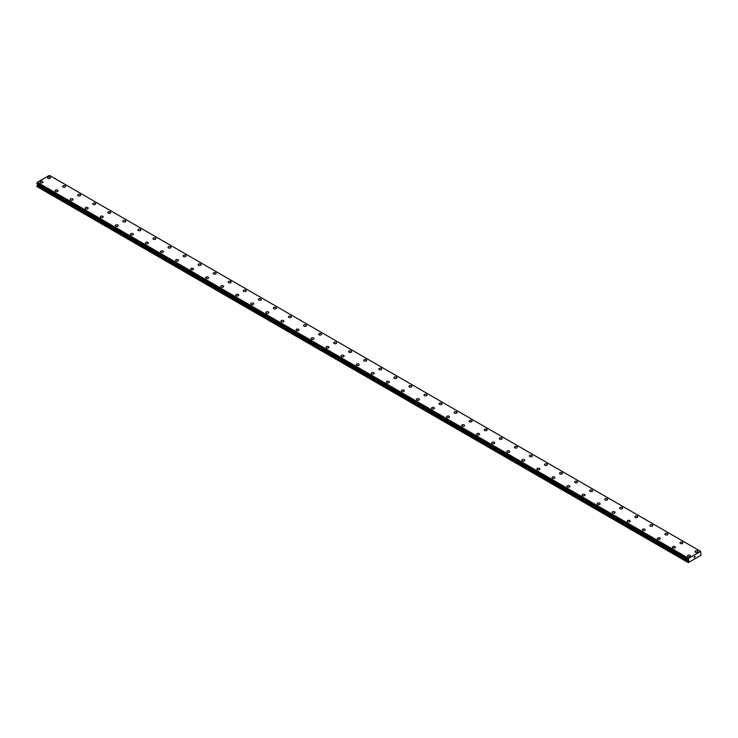 <?xml version="1.0" encoding="UTF-8"?>
<svg xmlns="http://www.w3.org/2000/svg" width="738" height="738" viewBox="0 0 738 738"><rect width="100%" height="100%" fill="white"/><g stroke="black" fill="none" stroke-linecap="round" stroke-linejoin="round"><path stroke-width="1.11" d="M47.573 177.766A1.467 0.849 180 0 1 48.477 176.982A1.467 0.849 180 0 1 50.073 177.166A1.467 0.849 180 0 1 50.507 177.766A1.467 0.849 180 0 1 49.603 178.55A1.467 0.849 180 0 1 48.007 178.365A1.467 0.849 180 0 1 47.573 177.766A1.467 0.849 180 0 1 48.477 176.991A1.467 0.849 180 0 1 50.073 177.175A1.467 0.849 180 0 1 50.507 177.766M62.629 186.465A1.467 0.849 180 0 1 63.533 185.681A1.467 0.849 180 0 1 65.128 185.865A1.467 0.849 180 0 1 65.562 186.465M65.128 185.865A1.467 0.849 180 0 1 65.562 186.456A1.467 0.849 180 0 1 64.658 187.24A1.467 0.849 180 0 1 63.062 187.055A1.467 0.849 180 0 1 62.629 186.456A1.467 0.849 180 0 1 63.533 185.681A1.467 0.849 180 0 1 65.128 185.865M77.693 195.155A1.467 0.849 180 0 1 78.597 194.371A1.467 0.849 180 0 1 80.193 194.555A1.467 0.849 180 0 1 80.617 195.155A1.467 0.849 180 0 1 79.713 195.93A1.467 0.849 180 0 1 78.117 195.754A1.467 0.849 180 0 1 77.693 195.155A1.467 0.849 180 0 1 78.597 194.371A1.467 0.849 180 0 1 80.193 194.555A1.467 0.849 180 0 1 80.617 195.155M95.248 203.254A1.467 0.849 180 0 1 95.672 203.845A1.467 0.849 180 0 1 94.768 204.629A1.467 0.849 180 0 1 93.172 204.444A1.467 0.849 180 0 1 92.748 203.845A1.467 0.849 180 0 1 93.652 203.07A1.467 0.849 180 0 1 95.248 203.254M92.748 203.845A1.467 0.849 180 0 1 93.652 203.061A1.467 0.849 180 0 1 95.248 203.245A1.467 0.849 180 0 1 95.672 203.845M107.803 212.535A1.467 0.849 180 0 1 108.707 211.76A1.467 0.849 180 0 1 110.303 211.944A1.467 0.849 180 0 1 110.728 212.544A1.467 0.849 180 0 1 109.824 213.319A1.467 0.849 180 0 1 108.237 213.134A1.467 0.849 180 0 1 107.803 212.535A1.467 0.849 180 0 1 108.707 211.76A1.467 0.849 180 0 1 110.303 211.944A1.467 0.849 180 0 1 110.728 212.535M122.859 221.234A1.467 0.849 180 0 1 123.763 220.45A1.467 0.849 180 0 1 125.359 220.634A1.467 0.849 180 0 1 125.792 221.234A1.467 0.849 180 0 1 124.888 222.009A1.467 0.849 180 0 1 123.292 221.834A1.467 0.849 180 0 1 122.859 221.234A1.467 0.849 180 0 1 123.763 220.45A1.467 0.849 180 0 1 125.359 220.634A1.467 0.849 180 0 1 125.792 221.234M137.914 229.924A1.467 0.849 180 0 1 138.818 229.14A1.467 0.849 180 0 1 140.414 229.324A1.467 0.849 180 0 1 140.847 229.924A1.467 0.849 180 0 1 139.943 230.708A1.467 0.849 180 0 1 138.347 230.524A1.467 0.849 180 0 1 137.914 229.924A1.467 0.849 180 0 1 138.818 229.149A1.467 0.849 180 0 1 140.414 229.333A1.467 0.849 180 0 1 140.847 229.924M152.978 238.614A1.467 0.849 180 0 1 153.882 237.839A1.467 0.849 180 0 1 155.469 238.023A1.467 0.849 180 0 1 155.903 238.623A1.467 0.849 180 0 1 154.998 239.398A1.467 0.849 180 0 1 153.403 239.213A1.467 0.849 180 0 1 152.978 238.614A1.467 0.849 180 0 1 153.882 237.839A1.467 0.849 180 0 1 155.469 238.023A1.467 0.849 180 0 1 155.903 238.614M168.033 247.313A1.467 0.849 180 0 1 168.937 246.529A1.467 0.849 180 0 1 170.533 246.713A1.467 0.849 180 0 1 170.958 247.313A1.467 0.849 180 0 1 170.054 248.088A1.467 0.849 180 0 1 168.458 247.913A1.467 0.849 180 0 1 168.033 247.313A1.467 0.849 180 0 1 168.937 246.529A1.467 0.849 180 0 1 170.533 246.713A1.467 0.849 180 0 1 170.958 247.313M183.089 256.003A1.467 0.849 180 0 1 183.993 255.219A1.467 0.849 180 0 1 185.589 255.403A1.467 0.849 180 0 1 186.013 256.003A1.467 0.849 180 0 1 185.109 256.787A1.467 0.849 180 0 1 183.513 256.603A1.467 0.849 180 0 1 183.089 256.003A1.467 0.849 180 0 1 183.993 255.228A1.467 0.849 180 0 1 185.589 255.413A1.467 0.849 180 0 1 186.013 256.003M198.144 264.693A1.467 0.849 180 0 1 199.048 263.918A1.467 0.849 180 0 1 200.644 264.103A1.467 0.849 180 0 1 201.077 264.702A1.467 0.849 180 0 1 200.173 265.477A1.467 0.849 180 0 1 198.577 265.293A1.467 0.849 180 0 1 198.144 264.693A1.467 0.849 180 0 1 199.048 263.918A1.467 0.849 180 0 1 200.644 264.103A1.467 0.849 180 0 1 201.077 264.693M213.199 273.392A1.467 0.849 180 0 1 214.103 272.608A1.467 0.849 180 0 1 215.699 272.792A1.467 0.849 180 0 1 216.133 273.392A1.467 0.849 180 0 1 215.228 274.167A1.467 0.849 180 0 1 213.633 273.992A1.467 0.849 180 0 1 213.199 273.392A1.467 0.849 180 0 1 214.103 272.608A1.467 0.849 180 0 1 215.699 272.792A1.467 0.849 180 0 1 216.133 273.392M228.263 282.082A1.467 0.849 180 0 1 229.167 281.298A1.467 0.849 180 0 1 230.754 281.482A1.467 0.849 180 0 1 231.188 282.082A1.467 0.849 180 0 1 230.284 282.866A1.467 0.849 180 0 1 228.688 282.682A1.467 0.849 180 0 1 228.263 282.082A1.467 0.849 180 0 1 229.167 281.307A1.467 0.849 180 0 1 230.754 281.492A1.467 0.849 180 0 1 231.188 282.082M243.319 290.772A1.467 0.849 180 0 1 244.223 289.997A1.467 0.849 180 0 1 245.819 290.182A1.467 0.849 180 0 1 246.243 290.781A1.467 0.849 180 0 1 245.339 291.556A1.467 0.849 180 0 1 243.743 291.372A1.467 0.849 180 0 1 243.319 290.772A1.467 0.849 180 0 1 244.223 289.997A1.467 0.849 180 0 1 245.819 290.182A1.467 0.849 180 0 1 246.243 290.772M258.374 299.471A1.467 0.849 180 0 1 259.278 298.687A1.467 0.849 180 0 1 260.874 298.872A1.467 0.849 180 0 1 261.298 299.471A1.467 0.849 180 0 1 260.394 300.246A1.467 0.849 180 0 1 258.798 300.071A1.467 0.849 180 0 1 258.374 299.471A1.467 0.849 180 0 1 259.278 298.687A1.467 0.849 180 0 1 260.874 298.872A1.467 0.849 180 0 1 261.298 299.471M273.429 308.161A1.467 0.849 180 0 1 274.333 307.377A1.467 0.849 180 0 1 275.929 307.561A1.467 0.849 180 0 1 276.363 308.161A1.467 0.849 180 0 1 275.459 308.945A1.467 0.849 180 0 1 273.863 308.761A1.467 0.849 180 0 1 273.429 308.161A1.467 0.849 180 0 1 274.333 307.386A1.467 0.849 180 0 1 275.929 307.571A1.467 0.849 180 0 1 276.363 308.161M288.484 316.86A1.467 0.849 180 0 1 289.388 316.076A1.467 0.849 180 0 1 290.984 316.261A1.467 0.849 180 0 1 291.418 316.86M290.984 316.261A1.467 0.849 180 0 1 291.418 316.851A1.467 0.849 180 0 1 290.514 317.635A1.467 0.849 180 0 1 288.918 317.451A1.467 0.849 180 0 1 288.484 316.851A1.467 0.849 180 0 1 289.388 316.076A1.467 0.849 180 0 1 290.984 316.261M303.539 325.55A1.467 0.849 180 0 1 304.443 324.766A1.467 0.849 180 0 1 306.039 324.951A1.467 0.849 180 0 1 306.473 325.55A1.467 0.849 180 0 1 305.569 326.325A1.467 0.849 180 0 1 303.973 326.15A1.467 0.849 180 0 1 303.539 325.55A1.467 0.849 180 0 1 304.443 324.766A1.467 0.849 180 0 1 306.039 324.951A1.467 0.849 180 0 1 306.473 325.55M321.104 333.65A1.467 0.849 180 0 1 321.528 334.24A1.467 0.849 180 0 1 320.624 335.024A1.467 0.849 180 0 1 319.028 334.84A1.467 0.849 180 0 1 318.604 334.24A1.467 0.849 180 0 1 319.508 333.465A1.467 0.849 180 0 1 321.104 333.65M318.604 334.24A1.467 0.849 180 0 1 319.508 333.465A1.467 0.849 180 0 1 321.104 333.641A1.467 0.849 180 0 1 321.528 334.24M333.659 342.93A1.467 0.849 180 0 1 334.563 342.155A1.467 0.849 180 0 1 336.159 342.34A1.467 0.849 180 0 1 336.583 342.939A1.467 0.849 180 0 1 335.679 343.714A1.467 0.849 180 0 1 334.083 343.53A1.467 0.849 180 0 1 333.659 342.93A1.467 0.849 180 0 1 334.563 342.155A1.467 0.849 180 0 1 336.159 342.34A1.467 0.849 180 0 1 336.583 342.93M348.714 351.629A1.467 0.849 180 0 1 349.618 350.845A1.467 0.849 180 0 1 351.214 351.03A1.467 0.849 180 0 1 351.639 351.629A1.467 0.849 180 0 1 350.734 352.404A1.467 0.849 180 0 1 349.148 352.229A1.467 0.849 180 0 1 348.714 351.629A1.467 0.849 180 0 1 349.618 350.845A1.467 0.849 180 0 1 351.214 351.03A1.467 0.849 180 0 1 351.639 351.629M363.769 360.319A1.467 0.849 180 0 1 364.673 359.544A1.467 0.849 180 0 1 366.269 359.72A1.467 0.849 180 0 1 366.703 360.319A1.467 0.849 180 0 1 365.799 361.103A1.467 0.849 180 0 1 364.203 360.919A1.467 0.849 180 0 1 363.769 360.319A1.467 0.849 180 0 1 364.673 359.544A1.467 0.849 180 0 1 366.269 359.729A1.467 0.849 180 0 1 366.703 360.319M378.825 369.009A1.467 0.849 180 0 1 379.729 368.234A1.467 0.849 180 0 1 381.325 368.419A1.467 0.849 180 0 1 381.758 369.018A1.467 0.849 180 0 1 380.854 369.793A1.467 0.849 180 0 1 379.258 369.609A1.467 0.849 180 0 1 378.825 369.009A1.467 0.849 180 0 1 379.729 368.234A1.467 0.849 180 0 1 381.325 368.419A1.467 0.849 180 0 1 381.758 369.009M393.889 377.708A1.467 0.849 180 0 1 394.793 376.924A1.467 0.849 180 0 1 396.389 377.109A1.467 0.849 180 0 1 396.813 377.708A1.467 0.849 180 0 1 395.909 378.483A1.467 0.849 180 0 1 394.313 378.308A1.467 0.849 180 0 1 393.889 377.708A1.467 0.849 180 0 1 394.793 376.924A1.467 0.849 180 0 1 396.389 377.109A1.467 0.849 180 0 1 396.813 377.708M408.944 386.398A1.467 0.849 180 0 1 409.848 385.623A1.467 0.849 180 0 1 411.444 385.799A1.467 0.849 180 0 1 411.869 386.398A1.467 0.849 180 0 1 410.965 387.182A1.467 0.849 180 0 1 409.369 386.998A1.467 0.849 180 0 1 408.944 386.398A1.467 0.849 180 0 1 409.848 385.623A1.467 0.849 180 0 1 411.444 385.808A1.467 0.849 180 0 1 411.869 386.398M423.999 395.098A1.467 0.849 180 0 1 424.904 394.313A1.467 0.849 180 0 1 426.499 394.498A1.467 0.849 180 0 1 426.924 395.098A1.467 0.849 180 0 1 426.02 395.872A1.467 0.849 180 0 1 424.433 395.688A1.467 0.849 180 0 1 423.999 395.098A1.467 0.849 180 0 1 424.904 394.313A1.467 0.849 180 0 1 426.499 394.498A1.467 0.849 180 0 1 426.924 395.098M439.055 403.787A1.467 0.849 180 0 1 439.959 403.003A1.467 0.849 180 0 1 441.555 403.188A1.467 0.849 180 0 1 441.988 403.787A1.467 0.849 180 0 1 441.084 404.562A1.467 0.849 180 0 1 439.488 404.387A1.467 0.849 180 0 1 439.055 403.787A1.467 0.849 180 0 1 439.959 403.003A1.467 0.849 180 0 1 441.555 403.188A1.467 0.849 180 0 1 441.988 403.787M454.11 412.477A1.467 0.849 180 0 1 455.014 411.703A1.467 0.849 180 0 1 456.61 411.878A1.467 0.849 180 0 1 457.043 412.477A1.467 0.849 180 0 1 456.139 413.262A1.467 0.849 180 0 1 454.543 413.077A1.467 0.849 180 0 1 454.11 412.477A1.467 0.849 180 0 1 455.014 411.703A1.467 0.849 180 0 1 456.61 411.887A1.467 0.849 180 0 1 457.043 412.477M469.174 421.177A1.467 0.849 180 0 1 470.078 420.392A1.467 0.849 180 0 1 471.665 420.577A1.467 0.849 180 0 1 472.099 421.177A1.467 0.849 180 0 1 471.195 421.951A1.467 0.849 180 0 1 469.599 421.767A1.467 0.849 180 0 1 469.174 421.177A1.467 0.849 180 0 1 470.078 420.392A1.467 0.849 180 0 1 471.665 420.577A1.467 0.849 180 0 1 472.099 421.177M484.229 429.867A1.467 0.849 180 0 1 485.134 429.082A1.467 0.849 180 0 1 486.729 429.267A1.467 0.849 180 0 1 487.154 429.867A1.467 0.849 180 0 1 486.25 430.641A1.467 0.849 180 0 1 484.654 430.466A1.467 0.849 180 0 1 484.229 429.867A1.467 0.849 180 0 1 485.134 429.082A1.467 0.849 180 0 1 486.729 429.267A1.467 0.849 180 0 1 487.154 429.867M499.285 438.556A1.467 0.849 180 0 1 500.189 437.782A1.467 0.849 180 0 1 501.785 437.957A1.467 0.849 180 0 1 502.209 438.556A1.467 0.849 180 0 1 501.305 439.341A1.467 0.849 180 0 1 499.709 439.156A1.467 0.849 180 0 1 499.285 438.556A1.467 0.849 180 0 1 500.189 437.782A1.467 0.849 180 0 1 501.785 437.966A1.467 0.849 180 0 1 502.209 438.556M514.34 447.256A1.467 0.849 180 0 1 515.244 446.472A1.467 0.849 180 0 1 516.84 446.656A1.467 0.849 180 0 1 517.273 447.256A1.467 0.849 180 0 1 516.369 448.031A1.467 0.849 180 0 1 514.773 447.846A1.467 0.849 180 0 1 514.34 447.256A1.467 0.849 180 0 1 515.244 446.472A1.467 0.849 180 0 1 516.84 446.656A1.467 0.849 180 0 1 517.273 447.256M529.395 455.946A1.467 0.849 180 0 1 530.299 455.161A1.467 0.849 180 0 1 531.895 455.346A1.467 0.849 180 0 1 532.329 455.946A1.467 0.849 180 0 1 531.425 456.73A1.467 0.849 180 0 1 529.829 456.545A1.467 0.849 180 0 1 529.395 455.946A1.467 0.849 180 0 1 530.299 455.161A1.467 0.849 180 0 1 531.895 455.346A1.467 0.849 180 0 1 532.329 455.946M546.95 464.045A1.467 0.849 180 0 1 547.384 464.636A1.467 0.849 180 0 1 546.48 465.42A1.467 0.849 180 0 1 544.884 465.235A1.467 0.849 180 0 1 544.46 464.636A1.467 0.849 180 0 1 545.364 463.861A1.467 0.849 180 0 1 546.95 464.045M544.46 464.636A1.467 0.849 180 0 1 545.364 463.861A1.467 0.849 180 0 1 546.95 464.036A1.467 0.849 180 0 1 547.384 464.636M559.515 473.335A1.467 0.849 180 0 1 560.419 472.551A1.467 0.849 180 0 1 562.015 472.735A1.467 0.849 180 0 1 562.439 473.335A1.467 0.849 180 0 1 561.535 474.11A1.467 0.849 180 0 1 559.939 473.925A1.467 0.849 180 0 1 559.515 473.335A1.467 0.849 180 0 1 560.419 472.551A1.467 0.849 180 0 1 562.015 472.735A1.467 0.849 180 0 1 562.439 473.335M574.57 482.025A1.467 0.849 180 0 1 575.474 481.241A1.467 0.849 180 0 1 577.07 481.425A1.467 0.849 180 0 1 577.494 482.025A1.467 0.849 180 0 1 576.59 482.809A1.467 0.849 180 0 1 574.994 482.624A1.467 0.849 180 0 1 574.57 482.025A1.467 0.849 180 0 1 575.474 481.241A1.467 0.849 180 0 1 577.07 481.425A1.467 0.849 180 0 1 577.494 482.025M589.625 490.715A1.467 0.849 180 0 1 590.529 489.94A1.467 0.849 180 0 1 592.125 490.115A1.467 0.849 180 0 1 592.559 490.715A1.467 0.849 180 0 1 591.655 491.499A1.467 0.849 180 0 1 590.059 491.314A1.467 0.849 180 0 1 589.625 490.715A1.467 0.849 180 0 1 590.529 489.94A1.467 0.849 180 0 1 592.125 490.124A1.467 0.849 180 0 1 592.559 490.715M604.68 499.414A1.467 0.849 180 0 1 605.584 498.63A1.467 0.849 180 0 1 607.18 498.814A1.467 0.849 180 0 1 607.614 499.414A1.467 0.849 180 0 1 606.71 500.189A1.467 0.849 180 0 1 605.114 500.004A1.467 0.849 180 0 1 604.68 499.414A1.467 0.849 180 0 1 605.584 498.63A1.467 0.849 180 0 1 607.18 498.814A1.467 0.849 180 0 1 607.614 499.414M619.736 508.104A1.467 0.849 180 0 1 620.64 507.32A1.467 0.849 180 0 1 622.235 507.504A1.467 0.849 180 0 1 622.669 508.104A1.467 0.849 180 0 1 621.765 508.888A1.467 0.849 180 0 1 620.169 508.703A1.467 0.849 180 0 1 619.736 508.104A1.467 0.849 180 0 1 620.64 507.32A1.467 0.849 180 0 1 622.235 507.504A1.467 0.849 180 0 1 622.669 508.104M634.8 516.794A1.467 0.849 180 0 1 635.704 516.019A1.467 0.849 180 0 1 637.3 516.194A1.467 0.849 180 0 1 637.724 516.794A1.467 0.849 180 0 1 636.82 517.578A1.467 0.849 180 0 1 635.224 517.393A1.467 0.849 180 0 1 634.8 516.794A1.467 0.849 180 0 1 635.704 516.019A1.467 0.849 180 0 1 637.3 516.203A1.467 0.849 180 0 1 637.724 516.794M649.855 525.493A1.467 0.849 180 0 1 650.759 524.709A1.467 0.849 180 0 1 652.355 524.893A1.467 0.849 180 0 1 652.779 525.493A1.467 0.849 180 0 1 651.875 526.268A1.467 0.849 180 0 1 650.279 526.083A1.467 0.849 180 0 1 649.855 525.493A1.467 0.849 180 0 1 650.759 524.709A1.467 0.849 180 0 1 652.355 524.893A1.467 0.849 180 0 1 652.779 525.493M664.91 534.183A1.467 0.849 180 0 1 665.814 533.399A1.467 0.849 180 0 1 667.41 533.583A1.467 0.849 180 0 1 667.835 534.183A1.467 0.849 180 0 1 666.931 534.967A1.467 0.849 180 0 1 665.344 534.782A1.467 0.849 180 0 1 664.91 534.183A1.467 0.849 180 0 1 665.814 533.399A1.467 0.849 180 0 1 667.41 533.583A1.467 0.849 180 0 1 667.835 534.183M679.966 542.873A1.467 0.849 180 0 1 680.87 542.098A1.467 0.849 180 0 1 682.465 542.273A1.467 0.849 180 0 1 682.899 542.873A1.467 0.849 180 0 1 681.995 543.657A1.467 0.849 180 0 1 680.399 543.472A1.467 0.849 180 0 1 679.966 542.873A1.467 0.849 180 0 1 680.87 542.098A1.467 0.849 180 0 1 682.465 542.282A1.467 0.849 180 0 1 682.899 542.873M695.021 551.572A1.467 0.849 180 0 1 695.925 550.788A1.467 0.849 180 0 1 697.521 550.972A1.467 0.849 180 0 1 697.954 551.572A1.467 0.849 180 0 1 697.05 552.347A1.467 0.849 180 0 1 695.454 552.162A1.467 0.849 180 0 1 695.021 551.572A1.467 0.849 180 0 1 695.925 550.788A1.467 0.849 180 0 1 697.521 550.972A1.467 0.849 180 0 1 697.954 551.572M40.046 182.111A1.467 0.849 180 0 1 40.95 181.336A1.467 0.849 180 0 1 42.546 181.511A1.467 0.849 180 0 1 42.979 182.111A1.467 0.849 180 0 1 42.075 182.895A1.467 0.849 180 0 1 40.479 182.71A1.467 0.849 180 0 1 40.046 182.111A1.467 0.849 180 0 1 40.95 181.336A1.467 0.849 180 0 1 42.546 181.52A1.467 0.849 180 0 1 42.979 182.111M55.101 190.81A1.467 0.849 180 0 1 56.005 190.026A1.467 0.849 180 0 1 57.601 190.21A1.467 0.849 180 0 1 58.034 190.81A1.467 0.849 180 0 1 57.13 191.585A1.467 0.849 180 0 1 55.535 191.4A1.467 0.849 180 0 1 55.101 190.81A1.467 0.849 180 0 1 56.005 190.026A1.467 0.849 180 0 1 57.601 190.21A1.467 0.849 180 0 1 58.034 190.81M70.165 199.5A1.467 0.849 180 0 1 71.069 198.716A1.467 0.849 180 0 1 72.656 198.9A1.467 0.849 180 0 1 73.09 199.5A1.467 0.849 180 0 1 72.186 200.284A1.467 0.849 180 0 1 70.59 200.099A1.467 0.849 180 0 1 70.165 199.5A1.467 0.849 180 0 1 71.069 198.725A1.467 0.849 180 0 1 72.656 198.9A1.467 0.849 180 0 1 73.09 199.5M85.221 208.19A1.467 0.849 180 0 1 86.125 207.415A1.467 0.849 180 0 1 87.721 207.59A1.467 0.849 180 0 1 88.145 208.199A1.467 0.849 180 0 1 87.241 208.974A1.467 0.849 180 0 1 85.645 208.789A1.467 0.849 180 0 1 85.221 208.19A1.467 0.849 180 0 1 86.125 207.415A1.467 0.849 180 0 1 87.721 207.599A1.467 0.849 180 0 1 88.145 208.19M100.276 216.889A1.467 0.849 180 0 1 101.18 216.105A1.467 0.849 180 0 1 102.776 216.289A1.467 0.849 180 0 1 103.2 216.889A1.467 0.849 180 0 1 102.296 217.664A1.467 0.849 180 0 1 100.7 217.479A1.467 0.849 180 0 1 100.276 216.889A1.467 0.849 180 0 1 101.18 216.105A1.467 0.849 180 0 1 102.776 216.289A1.467 0.849 180 0 1 103.2 216.889M115.331 225.579A1.467 0.849 180 0 1 116.235 224.795A1.467 0.849 180 0 1 117.831 224.979A1.467 0.849 180 0 1 118.264 225.579A1.467 0.849 180 0 1 117.36 226.363A1.467 0.849 180 0 1 115.765 226.179A1.467 0.849 180 0 1 115.331 225.579A1.467 0.849 180 0 1 116.235 224.804A1.467 0.849 180 0 1 117.831 224.979A1.467 0.849 180 0 1 118.264 225.579M130.386 234.269A1.467 0.849 180 0 1 131.29 233.494A1.467 0.849 180 0 1 132.886 233.669A1.467 0.849 180 0 1 133.32 234.278A1.467 0.849 180 0 1 132.416 235.053A1.467 0.849 180 0 1 130.82 234.868A1.467 0.849 180 0 1 130.386 234.269A1.467 0.849 180 0 1 131.29 233.494A1.467 0.849 180 0 1 132.886 233.678A1.467 0.849 180 0 1 133.32 234.269M145.441 242.968A1.467 0.849 180 0 1 146.345 242.184A1.467 0.849 180 0 1 147.941 242.368A1.467 0.849 180 0 1 148.375 242.968A1.467 0.849 180 0 1 147.471 243.743A1.467 0.849 180 0 1 145.875 243.558A1.467 0.849 180 0 1 145.441 242.968A1.467 0.849 180 0 1 146.345 242.184A1.467 0.849 180 0 1 147.941 242.368A1.467 0.849 180 0 1 148.375 242.968M160.506 251.658A1.467 0.849 180 0 1 161.41 250.874A1.467 0.849 180 0 1 163.006 251.058A1.467 0.849 180 0 1 163.43 251.658A1.467 0.849 180 0 1 162.526 252.442A1.467 0.849 180 0 1 160.93 252.258A1.467 0.849 180 0 1 160.506 251.658A1.467 0.849 180 0 1 161.41 250.883A1.467 0.849 180 0 1 163.006 251.058A1.467 0.849 180 0 1 163.43 251.658M175.561 260.357A1.467 0.849 180 0 1 176.465 259.573A1.467 0.849 180 0 1 178.061 259.758A1.467 0.849 180 0 1 178.485 260.357M178.061 259.758A1.467 0.849 180 0 1 178.485 260.348A1.467 0.849 180 0 1 177.581 261.132A1.467 0.849 180 0 1 175.985 260.948A1.467 0.849 180 0 1 175.561 260.348A1.467 0.849 180 0 1 176.465 259.573A1.467 0.849 180 0 1 178.061 259.758M190.616 269.047A1.467 0.849 180 0 1 191.52 268.263A1.467 0.849 180 0 1 193.116 268.447A1.467 0.849 180 0 1 193.541 269.047A1.467 0.849 180 0 1 192.636 269.822A1.467 0.849 180 0 1 191.05 269.638A1.467 0.849 180 0 1 190.616 269.047A1.467 0.849 180 0 1 191.52 268.263A1.467 0.849 180 0 1 193.116 268.447A1.467 0.849 180 0 1 193.541 269.047M205.671 277.737A1.467 0.849 180 0 1 206.575 276.953A1.467 0.849 180 0 1 208.171 277.137A1.467 0.849 180 0 1 208.605 277.737A1.467 0.849 180 0 1 207.701 278.521A1.467 0.849 180 0 1 206.105 278.337A1.467 0.849 180 0 1 205.671 277.737A1.467 0.849 180 0 1 206.575 276.962A1.467 0.849 180 0 1 208.171 277.137A1.467 0.849 180 0 1 208.605 277.737M220.727 286.427A1.467 0.849 180 0 1 221.631 285.652A1.467 0.849 180 0 1 223.227 285.837A1.467 0.849 180 0 1 223.66 286.436A1.467 0.849 180 0 1 222.756 287.211A1.467 0.849 180 0 1 221.16 287.027A1.467 0.849 180 0 1 220.727 286.427A1.467 0.849 180 0 1 221.631 285.652A1.467 0.849 180 0 1 223.227 285.837A1.467 0.849 180 0 1 223.66 286.427M235.791 295.126A1.467 0.849 180 0 1 236.695 294.342A1.467 0.849 180 0 1 238.291 294.527A1.467 0.849 180 0 1 238.715 295.126A1.467 0.849 180 0 1 237.811 295.901A1.467 0.849 180 0 1 236.215 295.717A1.467 0.849 180 0 1 235.791 295.126A1.467 0.849 180 0 1 236.695 294.342A1.467 0.849 180 0 1 238.291 294.527A1.467 0.849 180 0 1 238.715 295.126M250.846 303.816A1.467 0.849 180 0 1 251.75 303.032A1.467 0.849 180 0 1 253.346 303.217A1.467 0.849 180 0 1 253.771 303.816A1.467 0.849 180 0 1 252.866 304.6A1.467 0.849 180 0 1 251.271 304.416A1.467 0.849 180 0 1 250.846 303.816A1.467 0.849 180 0 1 251.75 303.041A1.467 0.849 180 0 1 253.346 303.217A1.467 0.849 180 0 1 253.771 303.816M265.901 312.506A1.467 0.849 180 0 1 266.805 311.731A1.467 0.849 180 0 1 268.401 311.916A1.467 0.849 180 0 1 268.826 312.515A1.467 0.849 180 0 1 267.922 313.29A1.467 0.849 180 0 1 266.335 313.106A1.467 0.849 180 0 1 265.901 312.506A1.467 0.849 180 0 1 266.805 311.731A1.467 0.849 180 0 1 268.401 311.916A1.467 0.849 180 0 1 268.826 312.506M280.957 321.205A1.467 0.849 180 0 1 281.861 320.421A1.467 0.849 180 0 1 283.457 320.606A1.467 0.849 180 0 1 283.89 321.205A1.467 0.849 180 0 1 282.986 321.98A1.467 0.849 180 0 1 281.39 321.796A1.467 0.849 180 0 1 280.957 321.205A1.467 0.849 180 0 1 281.861 320.421A1.467 0.849 180 0 1 283.457 320.606A1.467 0.849 180 0 1 283.89 321.205M296.012 329.895A1.467 0.849 180 0 1 296.916 329.111A1.467 0.849 180 0 1 298.512 329.296A1.467 0.849 180 0 1 298.945 329.895A1.467 0.849 180 0 1 298.041 330.679A1.467 0.849 180 0 1 296.445 330.495A1.467 0.849 180 0 1 296.012 329.895A1.467 0.849 180 0 1 296.916 329.12A1.467 0.849 180 0 1 298.512 329.296A1.467 0.849 180 0 1 298.945 329.895M311.076 338.585A1.467 0.849 180 0 1 311.98 337.81A1.467 0.849 180 0 1 313.567 337.995A1.467 0.849 180 0 1 314.001 338.594A1.467 0.849 180 0 1 313.096 339.369A1.467 0.849 180 0 1 311.501 339.185A1.467 0.849 180 0 1 311.076 338.585A1.467 0.849 180 0 1 311.98 337.81A1.467 0.849 180 0 1 313.567 337.995A1.467 0.849 180 0 1 314.001 338.585M326.131 347.284A1.467 0.849 180 0 1 327.035 346.5A1.467 0.849 180 0 1 328.631 346.685A1.467 0.849 180 0 1 329.056 347.284A1.467 0.849 180 0 1 328.152 348.059A1.467 0.849 180 0 1 326.556 347.875A1.467 0.849 180 0 1 326.131 347.284A1.467 0.849 180 0 1 327.035 346.5A1.467 0.849 180 0 1 328.631 346.685A1.467 0.849 180 0 1 329.056 347.284M341.187 355.974A1.467 0.849 180 0 1 342.091 355.19A1.467 0.849 180 0 1 343.687 355.375A1.467 0.849 180 0 1 344.111 355.974A1.467 0.849 180 0 1 343.207 356.758A1.467 0.849 180 0 1 341.611 356.574A1.467 0.849 180 0 1 341.187 355.974A1.467 0.849 180 0 1 342.091 355.199A1.467 0.849 180 0 1 343.687 355.375A1.467 0.849 180 0 1 344.111 355.974M356.242 364.664A1.467 0.849 180 0 1 357.146 363.889A1.467 0.849 180 0 1 358.742 364.074A1.467 0.849 180 0 1 359.175 364.673A1.467 0.849 180 0 1 358.271 365.448A1.467 0.849 180 0 1 356.675 365.264A1.467 0.849 180 0 1 356.242 364.664A1.467 0.849 180 0 1 357.146 363.889A1.467 0.849 180 0 1 358.742 364.074A1.467 0.849 180 0 1 359.175 364.664M371.297 373.363A1.467 0.849 180 0 1 372.201 372.579A1.467 0.849 180 0 1 373.797 372.764A1.467 0.849 180 0 1 374.231 373.363A1.467 0.849 180 0 1 373.327 374.138A1.467 0.849 180 0 1 371.731 373.954A1.467 0.849 180 0 1 371.297 373.363A1.467 0.849 180 0 1 372.201 372.579A1.467 0.849 180 0 1 373.797 372.764A1.467 0.849 180 0 1 374.231 373.363M386.361 382.053A1.467 0.849 180 0 1 387.266 381.269A1.467 0.849 180 0 1 388.852 381.454A1.467 0.849 180 0 1 389.286 382.053A1.467 0.849 180 0 1 388.382 382.837A1.467 0.849 180 0 1 386.786 382.653A1.467 0.849 180 0 1 386.361 382.053A1.467 0.849 180 0 1 387.266 381.278A1.467 0.849 180 0 1 388.852 381.454A1.467 0.849 180 0 1 389.286 382.053M401.417 390.753A1.467 0.849 180 0 1 402.321 389.968A1.467 0.849 180 0 1 403.917 390.153A1.467 0.849 180 0 1 404.341 390.753M403.917 390.153A1.467 0.849 180 0 1 404.341 390.743A1.467 0.849 180 0 1 403.437 391.527A1.467 0.849 180 0 1 401.841 391.343A1.467 0.849 180 0 1 401.417 390.743A1.467 0.849 180 0 1 402.321 389.968A1.467 0.849 180 0 1 403.917 390.153M416.472 399.442A1.467 0.849 180 0 1 417.376 398.658A1.467 0.849 180 0 1 418.972 398.843A1.467 0.849 180 0 1 419.396 399.442A1.467 0.849 180 0 1 418.492 400.217A1.467 0.849 180 0 1 416.896 400.033A1.467 0.849 180 0 1 416.472 399.442A1.467 0.849 180 0 1 417.376 398.658A1.467 0.849 180 0 1 418.972 398.843A1.467 0.849 180 0 1 419.396 399.442M431.527 408.132A1.467 0.849 180 0 1 432.431 407.348A1.467 0.849 180 0 1 434.027 407.533A1.467 0.849 180 0 1 434.461 408.132A1.467 0.849 180 0 1 433.557 408.917A1.467 0.849 180 0 1 431.961 408.732A1.467 0.849 180 0 1 431.527 408.132A1.467 0.849 180 0 1 432.431 407.358A1.467 0.849 180 0 1 434.027 407.533A1.467 0.849 180 0 1 434.461 408.132M446.582 416.822A1.467 0.849 180 0 1 447.486 416.048A1.467 0.849 180 0 1 449.082 416.232A1.467 0.849 180 0 1 449.516 416.832A1.467 0.849 180 0 1 448.612 417.607A1.467 0.849 180 0 1 447.016 417.422A1.467 0.849 180 0 1 446.582 416.822A1.467 0.849 180 0 1 447.486 416.048A1.467 0.849 180 0 1 449.082 416.232A1.467 0.849 180 0 1 449.516 416.822M461.637 425.522A1.467 0.849 180 0 1 462.541 424.737A1.467 0.849 180 0 1 464.137 424.922A1.467 0.849 180 0 1 464.571 425.522A1.467 0.849 180 0 1 463.667 426.296A1.467 0.849 180 0 1 462.071 426.112A1.467 0.849 180 0 1 461.637 425.522A1.467 0.849 180 0 1 462.541 424.737A1.467 0.849 180 0 1 464.137 424.922A1.467 0.849 180 0 1 464.571 425.522M476.702 434.212A1.467 0.849 180 0 1 477.606 433.427A1.467 0.849 180 0 1 479.202 433.612A1.467 0.849 180 0 1 479.626 434.212A1.467 0.849 180 0 1 478.722 434.996A1.467 0.849 180 0 1 477.126 434.811A1.467 0.849 180 0 1 476.702 434.212A1.467 0.849 180 0 1 477.606 433.437A1.467 0.849 180 0 1 479.202 433.612A1.467 0.849 180 0 1 479.626 434.212M491.757 442.901A1.467 0.849 180 0 1 492.661 442.127A1.467 0.849 180 0 1 494.257 442.311A1.467 0.849 180 0 1 494.681 442.911A1.467 0.849 180 0 1 493.777 443.686A1.467 0.849 180 0 1 492.181 443.501A1.467 0.849 180 0 1 491.757 442.901A1.467 0.849 180 0 1 492.661 442.127A1.467 0.849 180 0 1 494.257 442.311A1.467 0.849 180 0 1 494.681 442.901M506.812 451.601A1.467 0.849 180 0 1 507.716 450.817A1.467 0.849 180 0 1 509.312 451.001A1.467 0.849 180 0 1 509.737 451.601A1.467 0.849 180 0 1 508.833 452.376A1.467 0.849 180 0 1 507.246 452.191A1.467 0.849 180 0 1 506.812 451.601A1.467 0.849 180 0 1 507.716 450.817A1.467 0.849 180 0 1 509.312 451.001A1.467 0.849 180 0 1 509.737 451.601M521.867 460.291A1.467 0.849 180 0 1 522.772 459.506A1.467 0.849 180 0 1 524.367 459.691A1.467 0.849 180 0 1 524.801 460.291A1.467 0.849 180 0 1 523.897 461.075A1.467 0.849 180 0 1 522.301 460.89A1.467 0.849 180 0 1 521.867 460.291A1.467 0.849 180 0 1 522.772 459.516A1.467 0.849 180 0 1 524.367 459.691A1.467 0.849 180 0 1 524.801 460.291M536.923 468.981A1.467 0.849 180 0 1 537.827 468.206A1.467 0.849 180 0 1 539.423 468.39A1.467 0.849 180 0 1 539.856 468.99A1.467 0.849 180 0 1 538.952 469.765A1.467 0.849 180 0 1 537.356 469.58A1.467 0.849 180 0 1 536.923 468.981A1.467 0.849 180 0 1 537.827 468.206A1.467 0.849 180 0 1 539.423 468.39A1.467 0.849 180 0 1 539.856 468.981M551.987 477.68A1.467 0.849 180 0 1 552.891 476.896A1.467 0.849 180 0 1 554.487 477.08A1.467 0.849 180 0 1 554.911 477.68A1.467 0.849 180 0 1 554.007 478.455A1.467 0.849 180 0 1 552.411 478.27A1.467 0.849 180 0 1 551.987 477.68A1.467 0.849 180 0 1 552.891 476.896A1.467 0.849 180 0 1 554.487 477.08A1.467 0.849 180 0 1 554.911 477.68M567.042 486.37A1.467 0.849 180 0 1 567.946 485.586A1.467 0.849 180 0 1 569.542 485.77A1.467 0.849 180 0 1 569.967 486.37A1.467 0.849 180 0 1 569.063 487.154A1.467 0.849 180 0 1 567.467 486.969A1.467 0.849 180 0 1 567.042 486.37A1.467 0.849 180 0 1 567.946 485.595A1.467 0.849 180 0 1 569.542 485.77A1.467 0.849 180 0 1 569.967 486.37M582.097 495.06A1.467 0.849 180 0 1 583.002 494.285A1.467 0.849 180 0 1 584.597 494.469A1.467 0.849 180 0 1 585.022 495.069A1.467 0.849 180 0 1 584.118 495.844A1.467 0.849 180 0 1 582.531 495.659A1.467 0.849 180 0 1 582.097 495.06A1.467 0.849 180 0 1 583.002 494.285A1.467 0.849 180 0 1 584.597 494.469A1.467 0.849 180 0 1 585.022 495.06M597.153 503.759A1.467 0.849 180 0 1 598.057 502.975A1.467 0.849 180 0 1 599.653 503.159A1.467 0.849 180 0 1 600.086 503.759A1.467 0.849 180 0 1 599.182 504.534A1.467 0.849 180 0 1 597.586 504.349A1.467 0.849 180 0 1 597.153 503.759A1.467 0.849 180 0 1 598.057 502.975A1.467 0.849 180 0 1 599.653 503.159A1.467 0.849 180 0 1 600.086 503.759M612.208 512.449A1.467 0.849 180 0 1 613.112 511.665A1.467 0.849 180 0 1 614.708 511.849A1.467 0.849 180 0 1 615.141 512.449A1.467 0.849 180 0 1 614.237 513.233A1.467 0.849 180 0 1 612.641 513.048A1.467 0.849 180 0 1 612.208 512.449A1.467 0.849 180 0 1 613.112 511.674A1.467 0.849 180 0 1 614.708 511.849A1.467 0.849 180 0 1 615.141 512.449M627.272 521.148A1.467 0.849 180 0 1 628.176 520.364A1.467 0.849 180 0 1 629.763 520.548A1.467 0.849 180 0 1 630.197 521.148M629.763 520.548A1.467 0.849 180 0 1 630.197 521.139A1.467 0.849 180 0 1 629.293 521.923A1.467 0.849 180 0 1 627.697 521.738A1.467 0.849 180 0 1 627.272 521.139A1.467 0.849 180 0 1 628.176 520.364A1.467 0.849 180 0 1 629.763 520.548M642.328 529.838A1.467 0.849 180 0 1 643.232 529.054A1.467 0.849 180 0 1 644.827 529.238A1.467 0.849 180 0 1 645.252 529.838A1.467 0.849 180 0 1 644.348 530.613A1.467 0.849 180 0 1 642.752 530.438A1.467 0.849 180 0 1 642.328 529.838A1.467 0.849 180 0 1 643.232 529.054A1.467 0.849 180 0 1 644.827 529.238A1.467 0.849 180 0 1 645.252 529.838M659.883 537.937A1.467 0.849 180 0 1 660.307 538.528A1.467 0.849 180 0 1 659.403 539.312A1.467 0.849 180 0 1 657.807 539.127A1.467 0.849 180 0 1 657.383 538.528A1.467 0.849 180 0 1 658.287 537.753A1.467 0.849 180 0 1 659.883 537.937M657.383 538.528A1.467 0.849 180 0 1 658.287 537.744A1.467 0.849 180 0 1 659.883 537.928A1.467 0.849 180 0 1 660.307 538.528M672.438 547.218A1.467 0.849 180 0 1 673.342 546.443A1.467 0.849 180 0 1 674.938 546.627A1.467 0.849 180 0 1 675.371 547.227A1.467 0.849 180 0 1 674.467 548.002A1.467 0.849 180 0 1 672.871 547.817A1.467 0.849 180 0 1 672.438 547.218A1.467 0.849 180 0 1 673.342 546.443A1.467 0.849 180 0 1 674.938 546.627A1.467 0.849 180 0 1 675.371 547.218M687.493 555.917A1.467 0.849 180 0 1 688.397 555.133A1.467 0.849 180 0 1 689.993 555.317A1.467 0.849 180 0 1 690.427 555.917A1.467 0.849 180 0 1 689.523 556.692A1.467 0.849 180 0 1 687.927 556.517A1.467 0.849 180 0 1 687.493 555.917A1.467 0.849 180 0 1 688.397 555.133A1.467 0.849 180 0 1 689.993 555.317A1.467 0.849 180 0 1 690.427 555.917M694.08 557.605L694.486 556.553M694.726 557.227L695.131 556.351M700.62 551.36L49.409 175.376L37.38 182.323L36.918 183.762L688.517 559.957L688.591 558.297L700.703 551.406L700.952 555.299L688.268 562.624L688.683 561.055L37.472 185.081L36.9 186.557L688.111 562.531M688.683 561.055L688.517 559.957L37.315 184.002M37.5 184.113L37.472 185.081M36.918 183.762L688.111 559.718L36.9 183.725M688.591 558.297L37.38 182.323M688.489 558.491L37.278 182.517M688.766 560.243L37.555 184.269M688.508 558.445L37.297 182.471M688.157 559.109L36.937 183.135M688.111 559.192L36.9 183.218M688.766 560.779L37.555 184.804M688.194 561.913L36.983 185.939M688.111 562.19L36.9 186.216"/></g></svg>
